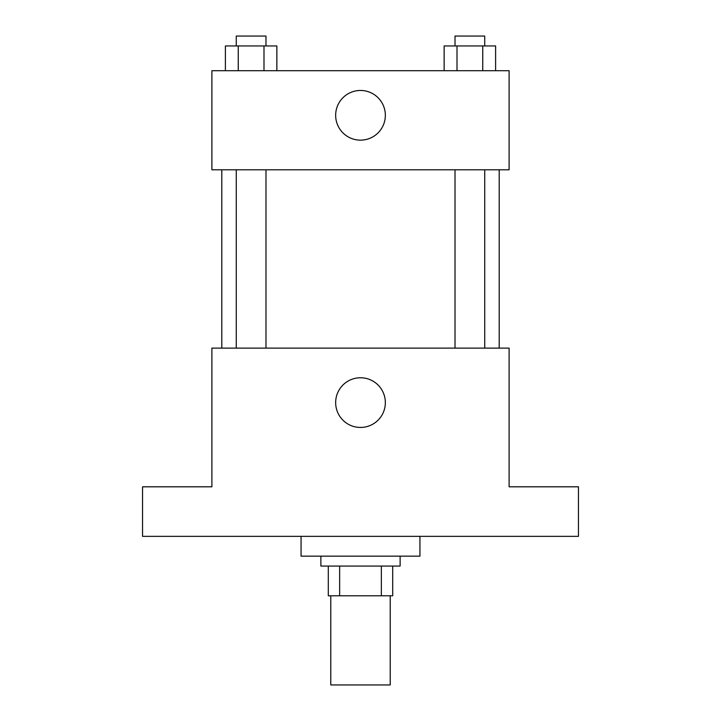 <?xml version="1.0" encoding="UTF-8"?>
<svg xmlns="http://www.w3.org/2000/svg" width="721" height="721" viewBox="0 0 721 721"><rect width="100%" height="100%" fill="white"/><g stroke="black" fill="none" stroke-linecap="round" stroke-linejoin="round"><path stroke-width="1.08" d="M330.777 595.789L330.777 684.95L390.223 684.95L390.223 595.789M381.355 566.066L381.355 595.789L328.298 595.789L328.298 566.066M381.355 595.789L392.702 595.789L392.702 566.066L392.702 595.789M400.128 556.161L400.128 566.066L320.872 566.066L320.872 556.161M339.645 566.066L339.645 595.789M301.063 536.343L301.063 556.161L419.937 556.161L419.937 536.343M578.449 536.343L142.551 536.343L142.551 486.81L211.893 486.81L211.893 348.117L509.107 348.117L509.107 486.81L578.449 486.81L578.449 536.343M385.347 402.606A24.847 24.847 0 0 1 348.081 424.119A24.847 24.847 0 0 1 348.081 381.085A24.847 24.847 0 0 1 385.347 402.606M499.193 169.796L499.193 348.117M455.014 348.117L455.014 169.796M265.986 169.796L265.986 348.117M509.107 169.796L211.893 169.796L211.893 70.721L509.107 70.721L509.107 169.796M385.347 115.306A24.847 24.847 0 0 1 348.081 136.819A24.847 24.847 0 0 1 348.081 93.784A24.847 24.847 0 0 1 385.347 115.306M495.606 70.721L495.606 45.955L444.136 45.955L444.136 70.721M482.746 45.955L482.746 70.721M457.006 45.955L457.006 70.721M455.014 45.955L455.014 36.05L484.728 36.05L484.728 45.955M276.864 70.721L276.864 45.955L225.394 45.955L225.394 70.721M263.994 45.955L263.994 70.721M238.254 45.955L238.254 70.721M236.272 45.955L236.272 36.05L265.986 36.05L265.986 45.955M221.807 169.796L221.807 348.117M484.728 348.117L484.728 169.796M236.272 169.796L236.272 348.117"/></g></svg>
